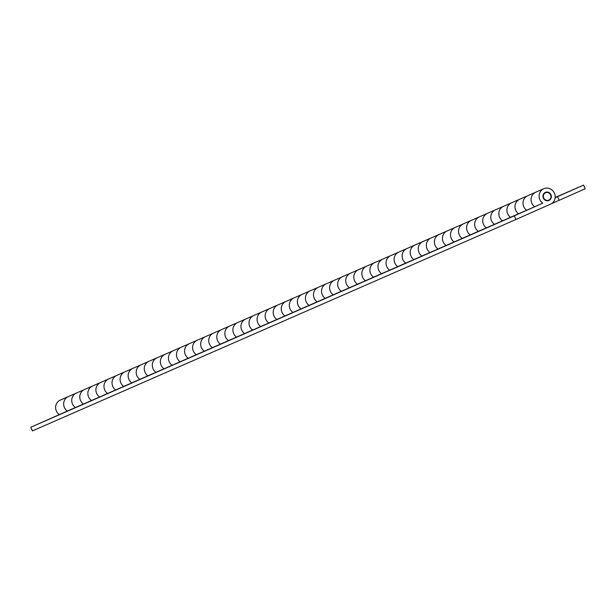 <?xml version="1.0" encoding="UTF-8"?>
<svg xmlns="http://www.w3.org/2000/svg" width="616" height="616" viewBox="0 0 616 616"><rect width="100%" height="100%" fill="white"/><g stroke="black" fill="none" stroke-linecap="round" stroke-linejoin="round"><path stroke-width="0.92" d="M542.75 203.211L514.322 215.831L515.946 219.496L550.573 204.127A8.424 7.954 66.4 0 0 554.431 193.201A8.424 7.954 66.4 0 0 543.782 188.704A8.424 7.954 66.4 0 0 539.885 199.653A8.424 7.954 66.4 0 0 542.75 203.211L534.696 206.73A8.424 7.954 -113.6 0 1 531.831 203.18A8.424 7.954 -113.6 0 1 535.727 192.231A8.424 7.954 66.4 0 0 531.831 203.18A8.424 7.954 66.4 0 0 534.696 206.73L518.58 213.783A8.424 7.954 -113.6 0 1 515.715 210.225A8.424 7.954 -113.6 0 1 519.611 199.276A8.424 7.954 66.4 0 0 515.715 210.225A8.424 7.954 66.4 0 0 518.58 213.783L502.463 220.828A8.424 7.954 -113.6 0 1 499.591 217.271A8.424 7.954 -113.6 0 1 503.488 206.321A8.424 7.954 66.4 0 0 499.591 217.271A8.424 7.954 66.4 0 0 502.463 220.828L486.34 227.874A8.424 7.954 -113.6 0 1 483.475 224.316A8.424 7.954 -113.6 0 1 487.372 213.375A8.424 7.954 66.4 0 0 483.475 224.316A8.424 7.954 66.4 0 0 486.34 227.874L470.224 234.919A8.424 7.954 -113.6 0 1 467.359 231.362A8.424 7.954 -113.6 0 1 471.255 220.42A8.424 7.954 66.4 0 0 467.359 231.362A8.424 7.954 66.4 0 0 470.224 234.919L454.108 241.965A8.424 7.954 -113.6 0 1 451.243 238.415A8.424 7.954 -113.6 0 1 455.139 227.466A8.424 7.954 66.4 0 0 451.243 238.415A8.424 7.954 66.4 0 0 454.108 241.965L437.991 249.018A8.424 7.954 -113.6 0 1 435.127 245.461A8.424 7.954 -113.6 0 1 439.023 234.511A8.424 7.954 66.4 0 0 435.127 245.461A8.424 7.954 66.4 0 0 437.991 249.018L421.875 256.064A8.424 7.954 -113.6 0 1 419.011 252.506A8.424 7.954 -113.6 0 1 422.907 241.557A8.424 7.954 66.4 0 0 419.011 252.506A8.424 7.954 66.4 0 0 421.875 256.064L405.759 263.109A8.424 7.954 -113.6 0 1 402.887 259.552A8.424 7.954 -113.6 0 1 406.791 248.61A8.424 7.954 66.4 0 0 402.887 259.552A8.424 7.954 66.4 0 0 405.759 263.109L389.635 270.155A8.424 7.954 -113.6 0 1 386.771 266.597A8.424 7.954 -113.6 0 1 390.667 255.655A8.424 7.954 66.4 0 0 386.771 266.597A8.424 7.954 66.4 0 0 389.635 270.155L373.519 277.2A8.424 7.954 -113.6 0 1 370.655 273.65A8.424 7.954 -113.6 0 1 374.551 262.701A8.424 7.954 66.4 0 0 370.655 273.65A8.424 7.954 66.4 0 0 373.519 277.2L357.403 284.253A8.424 7.954 -113.6 0 1 354.539 280.696A8.424 7.954 -113.6 0 1 358.435 269.746A8.424 7.954 66.4 0 0 354.539 280.696A8.424 7.954 66.4 0 0 357.403 284.253L341.287 291.299A8.424 7.954 -113.6 0 1 338.423 287.741A8.424 7.954 -113.6 0 1 342.319 276.792A8.424 7.954 66.4 0 0 338.423 287.741A8.424 7.954 66.4 0 0 341.287 291.299L325.171 298.344A8.424 7.954 -113.6 0 1 322.307 294.787A8.424 7.954 -113.6 0 1 326.203 283.845A8.424 7.954 66.4 0 0 322.307 294.787A8.424 7.954 66.4 0 0 325.171 298.344L309.055 305.39A8.424 7.954 -113.6 0 1 306.183 301.832A8.424 7.954 -113.6 0 1 310.087 290.891A8.424 7.954 66.4 0 0 306.183 301.832A8.424 7.954 66.4 0 0 309.055 305.39L292.931 312.443A8.424 7.954 -113.6 0 1 290.067 308.885A8.424 7.954 -113.6 0 1 293.963 297.936A8.424 7.954 66.4 0 0 290.067 308.885A8.424 7.954 66.4 0 0 292.931 312.443L276.815 319.488A8.424 7.954 -113.6 0 1 273.951 315.931A8.424 7.954 -113.6 0 1 277.847 304.982A8.424 7.954 66.4 0 0 273.951 315.931A8.424 7.954 66.4 0 0 276.815 319.488L260.699 326.534A8.424 7.954 -113.6 0 1 257.835 322.976A8.424 7.954 -113.6 0 1 261.731 312.027A8.424 7.954 66.4 0 0 257.835 322.976A8.424 7.954 66.4 0 0 260.699 326.534L244.583 333.579A8.424 7.954 -113.6 0 1 241.718 330.022A8.424 7.954 -113.6 0 1 245.615 319.08A8.424 7.954 66.4 0 0 241.718 330.022A8.424 7.954 66.4 0 0 244.583 333.579L228.467 340.625A8.424 7.954 -113.6 0 1 225.602 337.067A8.424 7.954 -113.6 0 1 229.499 326.126A8.424 7.954 66.4 0 0 225.602 337.067A8.424 7.954 66.4 0 0 228.467 340.625L212.351 347.678A8.424 7.954 -113.6 0 1 209.486 344.121A8.424 7.954 -113.6 0 1 213.382 333.171A8.424 7.954 66.4 0 0 209.486 344.121A8.424 7.954 66.4 0 0 212.351 347.678L196.227 354.724A8.424 7.954 -113.6 0 1 193.362 351.166A8.424 7.954 -113.6 0 1 197.259 340.217A8.424 7.954 66.4 0 0 193.362 351.166A8.424 7.954 66.4 0 0 196.227 354.724L180.111 361.769A8.424 7.954 -113.6 0 1 177.246 358.212A8.424 7.954 -113.6 0 1 181.143 347.262A8.424 7.954 66.4 0 0 177.246 358.212A8.424 7.954 66.4 0 0 180.111 361.769L163.995 368.815A8.424 7.954 -113.6 0 1 161.13 365.257A8.424 7.954 -113.6 0 1 165.026 354.315A8.424 7.954 66.4 0 0 161.13 365.257A8.424 7.954 66.4 0 0 163.995 368.815L147.879 375.86A8.424 7.954 -113.6 0 1 145.014 372.31A8.424 7.954 -113.6 0 1 148.91 361.361A8.424 7.954 66.4 0 0 145.014 372.31A8.424 7.954 66.4 0 0 147.879 375.86L131.762 382.913A8.424 7.954 -113.6 0 1 128.898 379.356A8.424 7.954 -113.6 0 1 132.794 368.406A8.424 7.954 66.4 0 0 128.898 379.356A8.424 7.954 66.4 0 0 131.762 382.913L115.646 389.959A8.424 7.954 -113.6 0 1 112.782 386.401A8.424 7.954 -113.6 0 1 116.678 375.452A8.424 7.954 66.4 0 0 112.782 386.401A8.424 7.954 66.4 0 0 115.646 389.959L99.53 397.004A8.424 7.954 -113.6 0 1 96.658 393.447A8.424 7.954 -113.6 0 1 100.554 382.505A8.424 7.954 66.4 0 0 96.658 393.447A8.424 7.954 66.4 0 0 99.53 397.004L83.406 404.05A8.424 7.954 -113.6 0 1 80.542 400.492A8.424 7.954 -113.6 0 1 84.438 389.551A8.424 7.954 66.4 0 0 80.542 400.492A8.424 7.954 66.4 0 0 83.406 404.05L75.352 407.576A8.424 7.954 -113.6 0 1 72.488 404.019A8.424 7.954 -113.6 0 1 76.384 393.07A8.424 7.954 66.4 0 0 72.488 404.019A8.424 7.954 66.4 0 0 75.368 407.584M75.352 407.576L67.29 411.095A8.424 7.954 -113.6 0 1 64.426 407.546A8.424 7.954 -113.6 0 1 68.322 396.596A8.424 7.954 66.4 0 0 64.426 407.546A8.424 7.954 66.4 0 0 67.29 411.095L30.8 427.242L32.425 430.907L515.946 219.496M91.468 400.531A8.424 7.954 -113.6 0 1 88.604 396.974A8.424 7.954 -113.6 0 1 92.5 386.024A8.424 7.954 66.4 0 0 88.604 396.974A8.424 7.954 66.4 0 0 91.484 400.539M107.584 393.478A8.424 7.954 -113.6 0 1 104.72 389.928A8.424 7.954 -113.6 0 1 108.616 378.979A8.424 7.954 66.4 0 0 104.72 389.928A8.424 7.954 66.4 0 0 107.6 393.493M120.836 382.875A8.424 7.954 -113.6 0 1 124.732 371.933A8.424 7.954 66.4 0 0 120.836 382.875A8.424 7.954 66.4 0 0 123.716 386.44A8.424 7.954 -113.6 0 1 120.836 382.875M136.952 375.829A8.424 7.954 -113.6 0 1 140.848 364.88A8.424 7.954 66.4 0 0 136.952 375.829A8.424 7.954 66.4 0 0 139.832 379.394A8.424 7.954 -113.6 0 1 136.952 375.829M155.94 372.341A8.424 7.954 -113.6 0 1 153.068 368.784A8.424 7.954 -113.6 0 1 156.972 357.834A8.424 7.954 66.4 0 0 153.068 368.784A8.424 7.954 66.4 0 0 155.948 372.349M169.192 361.738A8.424 7.954 -113.6 0 1 173.088 350.789A8.424 7.954 66.4 0 0 169.192 361.738A8.424 7.954 66.4 0 0 172.072 365.303A8.424 7.954 -113.6 0 1 169.192 361.738M185.308 354.685A8.424 7.954 -113.6 0 1 189.204 343.743A8.424 7.954 66.4 0 0 185.308 354.685A8.424 7.954 66.4 0 0 188.188 358.258A8.424 7.954 -113.6 0 1 185.308 354.685M204.289 351.197A8.424 7.954 -113.6 0 1 201.424 347.64A8.424 7.954 -113.6 0 1 205.32 336.698A8.424 7.954 66.4 0 0 201.424 347.64A8.424 7.954 66.4 0 0 204.304 351.205M217.54 340.594A8.424 7.954 -113.6 0 1 221.437 329.645A8.424 7.954 66.4 0 0 217.54 340.594A8.424 7.954 66.4 0 0 220.42 344.159A8.424 7.954 -113.6 0 1 217.54 340.594M236.521 337.106A8.424 7.954 -113.6 0 1 233.656 333.549A8.424 7.954 -113.6 0 1 237.553 322.599A8.424 7.954 66.4 0 0 233.656 333.549A8.424 7.954 66.4 0 0 236.536 337.114M249.773 326.503A8.424 7.954 -113.6 0 1 253.669 315.554A8.424 7.954 66.4 0 0 249.773 326.503A8.424 7.954 66.4 0 0 252.652 330.068A8.424 7.954 -113.6 0 1 249.773 326.503M265.896 319.45A8.424 7.954 -113.6 0 1 269.793 308.508A8.424 7.954 66.4 0 0 265.896 319.45A8.424 7.954 66.4 0 0 268.776 323.023A8.424 7.954 -113.6 0 1 265.896 319.45M284.877 315.962A8.424 7.954 -113.6 0 1 282.012 312.404A8.424 7.954 -113.6 0 1 285.909 301.463A8.424 7.954 66.4 0 0 282.012 312.404A8.424 7.954 66.4 0 0 284.892 315.97M298.129 305.359A8.424 7.954 -113.6 0 1 302.025 294.41A8.424 7.954 66.4 0 0 298.129 305.359A8.424 7.954 66.4 0 0 301.008 308.924A8.424 7.954 -113.6 0 1 298.129 305.359M314.245 298.313A8.424 7.954 -113.6 0 1 318.141 287.364A8.424 7.954 66.4 0 0 314.245 298.313A8.424 7.954 66.4 0 0 317.125 301.879A8.424 7.954 -113.6 0 1 314.245 298.313M333.225 294.818A8.424 7.954 -113.6 0 1 330.361 291.268A8.424 7.954 -113.6 0 1 334.257 280.319A8.424 7.954 66.4 0 0 330.361 291.268A8.424 7.954 66.4 0 0 333.241 294.833M346.477 284.215A8.424 7.954 -113.6 0 1 350.373 273.273A8.424 7.954 66.4 0 0 346.477 284.215A8.424 7.954 66.4 0 0 349.357 287.788A8.424 7.954 -113.6 0 1 346.477 284.215M362.601 277.169A8.424 7.954 -113.6 0 1 366.497 266.228A8.424 7.954 66.4 0 0 362.601 277.169A8.424 7.954 66.4 0 0 365.473 280.734A8.424 7.954 -113.6 0 1 362.601 277.169M381.581 273.681A8.424 7.954 -113.6 0 1 378.717 270.124A8.424 7.954 -113.6 0 1 382.613 259.174A8.424 7.954 66.4 0 0 378.717 270.124A8.424 7.954 66.4 0 0 381.597 273.689M394.833 263.078A8.424 7.954 -113.6 0 1 398.729 252.129A8.424 7.954 66.4 0 0 394.833 263.078A8.424 7.954 66.4 0 0 397.713 266.643A8.424 7.954 -113.6 0 1 394.833 263.078M413.813 259.582A8.424 7.954 -113.6 0 1 410.949 256.033A8.424 7.954 -113.6 0 1 414.845 245.083A8.424 7.954 66.4 0 0 410.949 256.033A8.424 7.954 66.4 0 0 413.829 259.598M429.93 252.537A8.424 7.954 -113.6 0 1 427.065 248.98A8.424 7.954 -113.6 0 1 430.961 238.038A8.424 7.954 66.4 0 0 427.065 248.98A8.424 7.954 66.4 0 0 429.945 252.552M446.046 245.491A8.424 7.954 -113.6 0 1 443.181 241.934A8.424 7.954 -113.6 0 1 447.077 230.992A8.424 7.954 66.4 0 0 443.181 241.934A8.424 7.954 66.4 0 0 446.061 245.499M462.169 238.446A8.424 7.954 -113.6 0 1 459.297 234.889A8.424 7.954 -113.6 0 1 463.201 223.939A8.424 7.954 66.4 0 0 459.297 234.889A8.424 7.954 66.4 0 0 462.177 238.454M478.286 231.4A8.424 7.954 -113.6 0 1 475.421 227.843A8.424 7.954 -113.6 0 1 479.317 216.894A8.424 7.954 66.4 0 0 475.421 227.843A8.424 7.954 66.4 0 0 478.301 231.408M494.402 224.347A8.424 7.954 -113.6 0 1 491.537 220.798A8.424 7.954 -113.6 0 1 495.433 209.848A8.424 7.954 66.4 0 0 491.537 220.798A8.424 7.954 66.4 0 0 494.417 224.363M510.518 217.302A8.424 7.954 -113.6 0 1 507.653 213.744A8.424 7.954 -113.6 0 1 511.55 202.803A8.424 7.954 66.4 0 0 507.653 213.744A8.424 7.954 66.4 0 0 510.533 217.317M523.769 206.699A8.424 7.954 -113.6 0 1 527.666 195.757A8.424 7.954 66.4 0 0 523.769 206.699A8.424 7.954 66.4 0 0 526.649 210.264A8.424 7.954 -113.6 0 1 523.769 206.699M543.351 198.113A4.412 4.166 66.4 0 0 548.925 200.47A4.412 4.166 66.4 0 0 550.966 194.733A4.412 4.166 66.4 0 0 545.391 192.385A4.412 4.166 66.4 0 0 543.351 198.113M514.322 215.831L30.8 427.242M543.782 188.704L60.268 400.123A8.424 7.954 66.4 0 0 56.364 411.065A8.424 7.954 66.4 0 0 59.244 414.63M583.575 185.093L585.2 188.758L559.228 200.285L557.603 196.619L583.575 185.093L555.162 197.513M559.228 200.285L551.328 203.742M555.147 197.69L557.603 196.619M550.619 194.887A4.012 3.788 66.4 0 0 545.553 192.746A4.012 3.788 66.4 0 0 543.697 197.959A4.012 3.788 66.4 0 0 548.764 200.1A4.012 3.788 66.4 0 0 550.619 194.887M545.553 192.746L543.959 193.447M548.764 200.1L547.177 200.793"/></g></svg>
